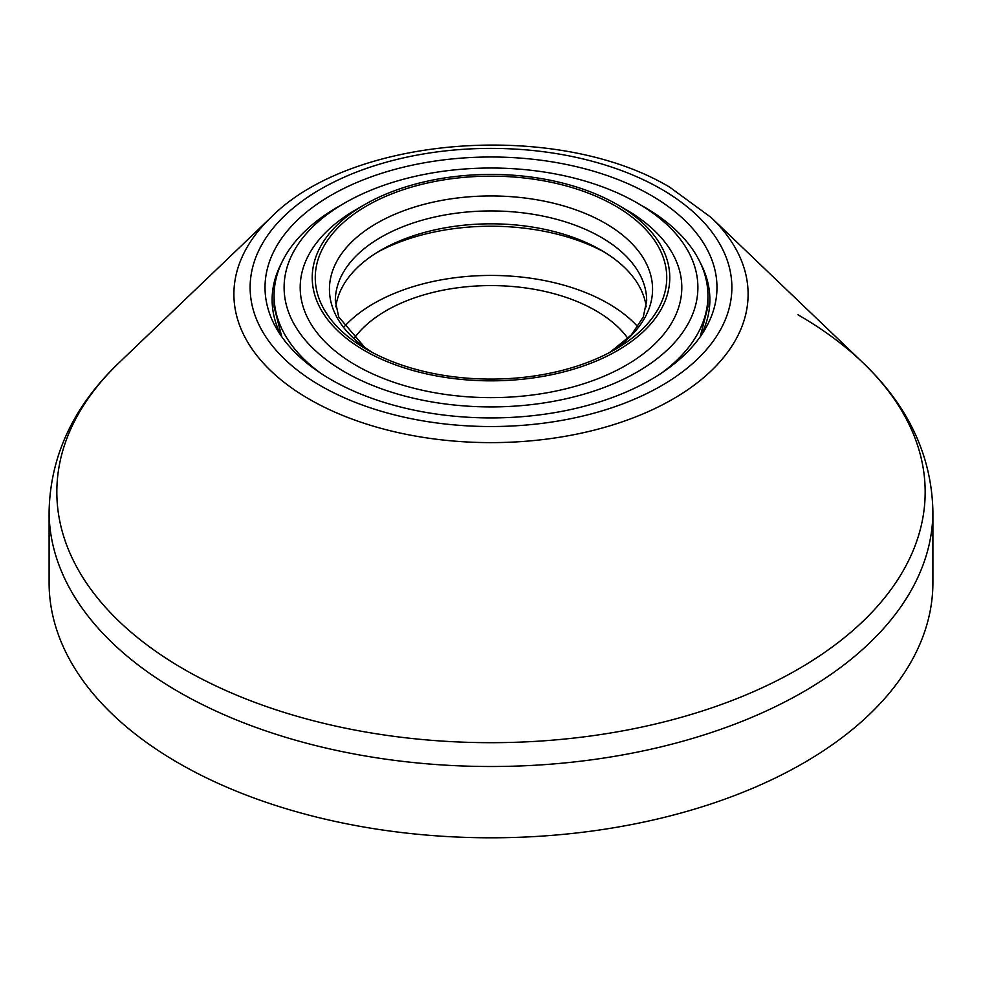 <?xml version="1.0" encoding="UTF-8"?>
<svg xmlns="http://www.w3.org/2000/svg" width="982" height="982" viewBox="0 0 982 982"><rect width="100%" height="100%" fill="white"/><g stroke="black" fill="none" stroke-linecap="round" stroke-linejoin="round"><path stroke-width="1.47" d="M932.9 511.377L932.9 582.67A441.9 255.124 180 0 1 660.113 818.387A441.9 255.124 180 0 1 178.528 763.075A441.9 255.124 180 0 1 49.1 582.67L49.1 511.377C50.328 455.538 73.724 405.91 119.288 362.505L119.288 362.505A434.167 250.655 180 0 0 184.002 669.27A434.167 250.655 180 0 0 186.077 670.461A434.167 250.655 180 0 0 759.786 688.873A434.167 250.655 180 0 0 862.712 362.505L862.712 362.505C908.276 405.91 931.673 455.538 932.9 511.377A441.9 255.124 180 0 1 661.475 746.762A441.9 255.124 180 0 1 180.639 692.997A441.9 255.124 180 0 1 178.528 691.782A441.9 255.124 180 0 1 49.1 511.377M331.216 379.715A225.97 130.459 180 0 1 278.078 331.167A225.97 130.459 180 0 1 370.3 177.165A225.97 130.459 180 0 1 650.784 195.209A225.97 130.459 180 0 1 703.922 331.167A225.97 130.459 180 0 1 331.216 379.715M661.733 372.927A216.936 125.242 0 0 0 707.936 295.668A216.936 125.242 0 0 0 644.401 207.104L637.293 203.004A206.895 119.448 180 0 1 637.293 371.933A206.895 119.448 180 0 1 344.707 371.933A206.895 119.448 180 0 1 344.707 203.004A206.895 119.448 180 0 1 637.293 203.004M637.858 326.797A165.713 95.671 0 0 0 373.823 303.463A165.713 95.671 0 0 0 344.142 326.797M380.93 250.152L380.918 250.152A155.672 89.878 180 0 1 380.93 250.152A155.672 89.878 180 0 1 601.082 250.152A155.672 89.878 180 0 1 646.205 306.789M335.795 306.789A155.672 89.878 180 0 1 380.918 250.152M366.728 205.876A175.753 101.477 0 0 0 366.716 349.371A175.753 101.477 0 0 0 615.272 349.371A175.753 101.477 0 0 0 615.284 349.371A175.753 101.477 0 0 0 615.272 205.876A175.753 101.477 0 0 0 366.728 205.876M356.073 209.571L364.592 204.649A178.773 103.208 0 0 0 364.592 350.611A178.773 103.208 0 0 0 617.408 350.611A178.773 103.208 0 0 0 617.408 204.649A178.773 103.208 0 0 0 364.592 204.649L356.073 209.559A190.815 110.168 180 0 0 356.073 209.571A190.815 110.168 180 0 0 356.073 365.365A190.815 110.168 180 0 0 625.927 365.365A190.815 110.168 180 0 0 625.927 209.571L617.408 204.649M337.599 207.104L344.707 203.004L337.599 207.104A216.936 125.242 0 0 0 274.064 295.668A216.936 125.242 0 0 0 320.267 372.927M377.481 252.202A165.713 95.671 180 0 1 604.519 252.202M627.903 338.434A148.135 85.52 0 0 0 595.743 310.631A148.135 85.52 0 0 0 354.097 338.434M797.998 314.78A434.167 250.655 180 0 1 862.712 362.505L711.115 217.488A257.1 148.429 180 0 1 650.366 410.672A257.1 148.429 180 0 1 310.791 400.055A257.1 148.429 180 0 1 309.207 399.146A257.1 148.429 180 0 1 270.885 217.488L119.288 362.505M322.157 386.65A240.885 139.076 180 0 1 319.199 189.98A240.885 139.076 180 0 1 659.843 188.274A240.885 139.076 180 0 1 662.801 384.944A240.885 139.076 180 0 1 322.157 386.65M281.576 262.992A218.863 126.359 0 0 0 281.662 336.605M372.018 352.305L364.715 347.346L338.692 316.904L335.328 300.823A155.672 89.878 180 0 1 378.966 238.417A155.672 89.878 180 0 1 380.93 237.263A155.672 89.878 180 0 1 550.571 217.783A155.672 89.878 180 0 1 646.672 300.823L643.284 316.965L631.328 334.936L609.982 352.305M371.957 352.28A161.551 93.265 180 0 1 374.731 224.461A161.551 93.265 180 0 1 376.769 223.27A161.551 93.265 180 0 1 602.752 221.858A161.551 93.265 180 0 1 610.043 352.28M700.338 336.605A218.863 126.359 0 0 0 700.424 262.992M711.115 217.488L669.761 187.206C558.242 120.467 352.219 134.829 270.885 217.488M281.797 336.777L274.064 306.728L274.064 295.668M700.203 336.777L707.936 306.728L707.936 295.668"/></g></svg>
